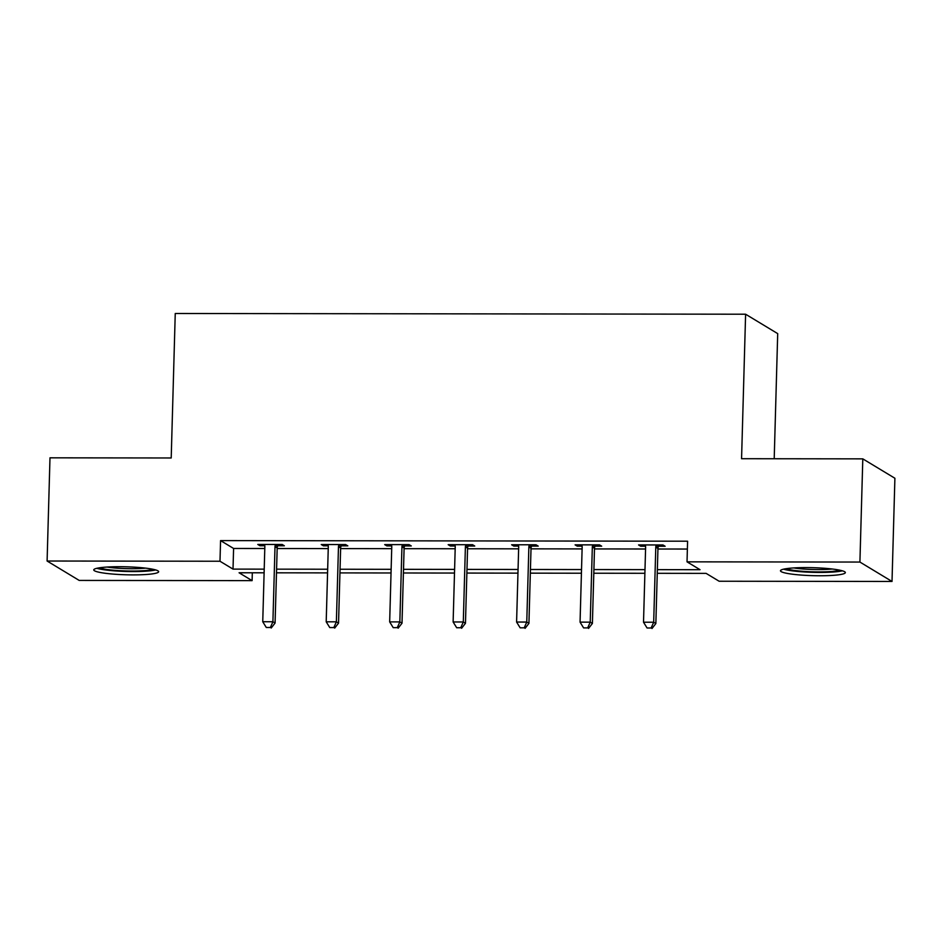 <?xml version="1.0" encoding="UTF-8"?>
<svg xmlns="http://www.w3.org/2000/svg" width="942" height="942" viewBox="0 0 942 942"><rect width="100%" height="100%" fill="white"/><g stroke="black" fill="none" stroke-linecap="round" stroke-linejoin="round"><path stroke-width="1.41" d="M119.446 566.707A32.452 3.992 1.6 0 1 158.656 571.712A32.452 3.992 1.6 0 1 132.975 574.891A32.452 3.992 1.6 0 1 93.764 569.898A32.452 3.992 1.6 0 1 119.446 566.707M806.14 567.59A32.452 3.992 1.6 0 1 845.351 572.583A32.452 3.992 1.6 0 1 819.681 575.762A32.452 3.992 1.6 0 1 780.471 570.77A32.452 3.992 1.6 0 1 806.14 567.59M774.206 458.742L777.703 333.621L745.605 314.216L175.247 313.498L171.209 457.977L49.985 457.824L47.1 561.02L219.992 561.244L233.015 569.109L264.207 569.145M745.605 314.216L741.566 458.707L862.801 458.86L894.9 478.253L892.015 581.461L719.123 581.238L706.111 573.372L657.257 573.313M252.315 572.795L252.103 580.637L79.199 580.425L47.1 561.02M657.363 569.651L700.036 569.698L687.024 561.844L687.589 541.203L220.569 540.602L233.592 548.468L264.784 548.503M277.16 548.527L328.252 548.585M340.627 548.597L391.707 548.668M404.094 548.68L455.174 548.75M467.55 548.762L518.642 548.833M531.017 548.845L582.097 548.915M594.473 548.927L645.564 548.998M657.94 549.009L687.377 549.045M658.552 546.266L665.134 546.266L662.968 544.959L638.558 544.923L640.725 546.242L645.553 546.242M595.085 546.183L601.679 546.183L599.501 544.876L575.091 544.853L577.269 546.16L582.097 546.16M531.629 546.101L538.212 546.113L536.045 544.794L511.636 544.77L513.802 546.077L518.63 546.077M468.162 546.019L474.744 546.03L472.578 544.712L448.168 544.688L450.335 545.995L455.163 546.007M404.695 545.936L411.289 545.948L409.111 544.641L384.701 544.606L386.879 545.913L391.707 545.924M341.24 545.854L347.822 545.865L345.655 544.558L321.246 544.523L323.412 545.83L328.24 545.842M277.772 545.771L284.354 545.783L282.188 544.476L257.778 544.441L259.945 545.748L264.784 545.759M862.801 458.86L859.916 562.056L892.015 581.461M220.569 540.602L219.992 561.244M687.024 561.844L859.916 562.056M276.583 569.156L327.675 569.227M340.05 569.239L391.142 569.309M403.517 569.321L454.597 569.392M466.973 569.404L518.065 569.474M530.44 569.486L581.52 569.557M593.896 569.569L644.987 569.627M264.113 572.807L239.08 572.771L252.103 580.637M644.881 573.289L593.801 573.231M581.426 573.219L530.334 573.148M517.959 573.136L466.879 573.066M454.491 573.054L403.412 572.983M391.036 572.971L339.944 572.901M327.569 572.889L276.489 572.818M233.592 548.468L233.015 569.109M640.76 544.935L640.725 546.242M577.305 544.853L577.269 546.16M513.837 544.77L513.802 546.077M450.37 544.688L450.335 545.995M386.915 544.606L386.879 545.913M323.447 544.523L323.412 545.83M259.992 544.441L259.945 545.748M656.386 544.947L656.127 545.559A4.157 4.039 -58.9 0 0 655.785 547.102L653.689 622.226L643.516 622.215L645.623 547.078A4.157 4.039 -58.9 0 0 645.364 545.548L645.14 544.935M659.106 544.959L658.293 546.866A4.157 4.039 -58.9 0 0 657.952 548.409L655.856 623.533L653.689 622.226L651.134 627.984L647.072 627.984L651.134 627.984M652.005 628.502L655.856 623.533M643.516 622.215L647.072 627.984M839.722 570.169A28.083 3.45 1.6 0 1 818.881 571.912A28.083 3.45 1.6 0 1 792.151 570.11A28.083 3.45 1.6 0 1 786.217 568.674M783.544 569.168A32.252 3.968 -178.4 0 0 789.055 570.369A32.252 3.968 -178.4 0 0 842.372 570.817M793.788 567.932A26.011 3.191 -178.4 0 0 832.21 569.003M153.028 569.298A28.083 3.45 1.6 0 1 132.151 571.04A28.083 3.45 1.6 0 1 99.511 567.802M107.082 567.049A26.011 3.191 -178.4 0 0 131.786 568.709A26.011 3.191 -178.4 0 0 145.504 568.12M96.838 568.297A32.252 3.968 -178.4 0 0 133.022 571.558A32.252 3.968 -178.4 0 0 155.677 569.945M592.918 544.865L592.659 545.477A4.157 4.039 -58.9 0 0 592.33 547.019L590.222 622.144L580.06 622.132L582.156 547.008A4.157 4.039 -58.9 0 0 581.909 545.465L581.685 544.853M595.638 544.876L594.826 546.784A4.157 4.039 -58.9 0 0 594.496 548.326L592.4 623.463L590.222 622.144L587.678 627.902L583.604 627.902L587.678 627.902M588.55 628.432L592.4 623.463M580.06 622.132L583.604 627.902M529.451 544.794L529.204 545.394A4.157 4.039 -58.9 0 0 528.862 546.937L526.766 622.061L516.593 622.05L518.689 546.925A4.157 4.039 -58.9 0 0 518.441 545.383L518.218 544.77M532.183 544.794L531.37 546.701A4.157 4.039 -58.9 0 0 531.029 548.244L528.933 623.38L526.766 622.061L524.211 627.819L520.149 627.819L524.211 627.819M525.083 628.349L528.933 623.38M516.593 622.05L520.149 627.819M465.996 544.712L465.737 545.312A4.157 4.039 -58.9 0 0 465.395 546.855L463.299 621.979L453.126 621.967L455.233 546.843A4.157 4.039 -58.9 0 0 454.974 545.3L454.75 544.688M468.716 544.712L467.903 546.619A4.157 4.039 -58.9 0 0 467.573 548.162L465.466 623.298L463.299 621.979L460.756 627.737L456.682 627.737L460.756 627.737M461.615 628.267L465.466 623.298M453.126 621.967L456.682 627.737M402.528 544.629L402.269 545.23A4.157 4.039 -58.9 0 0 401.94 546.772L399.844 621.908L389.67 621.897L391.766 546.76A4.157 4.039 -58.9 0 0 391.519 545.218L391.295 544.617M405.26 544.629L404.448 546.548A4.157 4.039 -58.9 0 0 404.106 548.079L402.01 623.215L399.844 621.908L397.288 627.655L393.214 627.655L397.288 627.655M398.16 628.184L402.01 623.215M389.67 621.897L393.214 627.655M339.073 544.547L338.814 545.147A4.157 4.039 -58.9 0 0 338.472 546.69L336.376 621.826L326.203 621.814L328.299 546.678A4.157 4.039 -58.9 0 0 328.052 545.135L327.828 544.535M341.793 544.547L340.98 546.466A4.157 4.039 -58.9 0 0 340.639 548.008L338.543 623.133L336.376 621.826L333.821 627.584L329.759 627.572L333.821 627.584M334.693 628.102L338.543 623.133M326.203 621.814L329.759 627.572M275.606 544.464L275.347 545.065A4.157 4.039 -58.9 0 0 275.005 546.607L272.909 621.744L262.747 621.732L264.843 546.596A4.157 4.039 -58.9 0 0 264.584 545.053L264.361 544.452M278.326 544.464L277.513 546.384A4.157 4.039 -58.9 0 0 277.183 547.926L275.076 623.051L272.909 621.744L270.366 627.502L266.292 627.49L270.366 627.502M271.225 628.02L275.076 623.051M262.747 621.732L266.292 627.49M656.127 545.559L658.293 546.866M655.785 547.102L657.952 548.409M592.659 545.477L594.826 546.784M592.33 547.019L594.496 548.326M529.204 545.394L531.37 546.701M528.862 546.937L531.029 548.244M465.737 545.312L467.903 546.619M465.395 546.855L467.573 548.162M402.269 545.23L404.448 546.548M401.94 546.772L404.106 548.079M338.814 545.147L340.98 546.466M338.472 546.69L340.639 548.008M275.347 545.065L277.513 546.384M275.005 546.607L277.183 547.926"/></g></svg>
